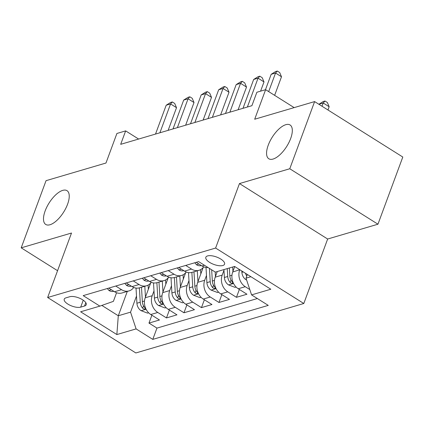 <?xml version="1.0" encoding="UTF-8"?>
<svg xmlns="http://www.w3.org/2000/svg" width="424" height="424" viewBox="0 0 424 424"><rect width="100%" height="100%" fill="white"/><g stroke="black" fill="none" stroke-linecap="round" stroke-linejoin="round"><path stroke-width="0.64" d="M268.244 145.167A19.965 8.597 122.2 0 1 290.069 124.974A19.965 8.597 122.2 0 1 290.641 138.574A19.965 8.597 122.2 0 1 268.816 158.772A19.965 8.597 122.2 0 1 268.244 145.167M45.172 210.855A19.965 8.597 122.2 0 1 66.992 190.657A19.965 8.597 122.2 0 1 67.564 204.262A19.965 8.597 122.2 0 1 45.744 224.46A19.965 8.597 122.2 0 1 45.172 210.855M207.575 255.921A9.98 3.949 -159.7 0 0 205.836 257.257A9.98 3.949 -159.7 0 0 211.608 263.474A9.98 3.949 -159.7 0 0 222.828 265.514A9.98 3.949 -159.7 0 0 224.561 264.178A9.98 3.949 -159.7 0 0 218.789 257.962A9.98 3.949 -159.7 0 0 207.575 255.921M377.954 224.206L402.8 157.034L314.613 101.59L289.767 168.757L239.465 183.571L215.609 248.056L303.801 303.499L327.651 239.019L377.954 224.206L289.767 168.757M215.609 248.056L47.647 297.51L135.839 352.959L303.801 303.499M47.647 297.51L71.502 233.03L21.2 247.839L57.563 270.703M21.2 247.839L46.046 180.672L105.974 163.028L116.902 133.47L125.652 130.894L120.681 144.33L251.904 105.693L256.87 92.257L265.62 89.681L254.686 119.234L314.613 101.59M150.674 283.02L145.215 297.781A12.476 10.123 73.6 0 0 150.774 314.518L159.472 319.988L148.972 323.083L151.882 315.218M153.992 290.917L152.211 295.719A12.476 10.123 73.6 0 0 157.77 312.462L166.473 317.931L169.377 310.066M166.473 317.931L176.967 314.836L168.27 309.366A12.476 10.123 73.6 0 1 162.71 292.629L168.169 277.868M185.664 272.717L180.205 287.477A12.476 10.123 73.6 0 0 185.765 304.215L194.462 309.684L183.968 312.779L186.878 304.914M203.16 267.565L197.701 282.326A12.476 10.123 73.6 0 0 203.26 299.063L211.963 304.533L201.464 307.628L204.373 299.763M217.279 271.546L215.201 277.174A12.476 10.123 73.6 0 0 220.756 293.911L229.458 299.381L218.959 302.471L221.869 294.611M234.726 266.532L232.697 272.017A12.476 10.123 73.6 0 0 238.251 288.76L246.954 294.23L236.454 297.319L239.364 289.459M80.693 307.146L84.546 306.011A9.667 3.827 -159.7 0 0 86.226 304.718A9.667 3.827 -159.7 0 0 80.634 298.692A9.667 3.827 -159.7 0 0 69.769 296.721L65.916 297.855A9.667 3.827 -159.7 0 0 64.236 299.143A9.667 3.827 -159.7 0 0 69.828 305.169A9.667 3.827 -159.7 0 0 80.693 307.146L83.258 300.219M127.301 291.415L118.296 315.763L130.544 312.154L136.099 328.897L152.783 339.386L268.26 305.386L251.575 294.892L270.819 289.226L234.594 266.447L215.344 272.118L198.66 261.624L83.189 295.629L99.873 306.117L113.383 301.363L116.573 292.74M136.099 328.897L116.854 334.562L80.629 311.783L99.873 306.117M239.783 269.712L232.697 272.017M223.973 270.305L222.197 275.112L215.201 277.174M206.477 275.457L204.702 280.264L197.701 282.326M188.982 280.609L187.207 285.416L180.205 287.477M171.487 285.765L169.711 290.567L162.71 292.629M148.972 323.083L156.959 328.102L257.368 298.533M249.805 289.566L245.252 286.698A12.476 10.123 -106.4 0 1 239.693 269.961M236.454 297.319L227.757 291.85A12.476 10.123 -106.4 0 1 222.197 275.112M218.959 302.471L210.262 297.001A12.476 10.123 -106.4 0 1 204.702 280.264M201.464 307.628L192.761 302.158A12.476 10.123 -106.4 0 1 187.207 285.416M183.968 312.779L175.266 307.31A12.476 10.123 -106.4 0 1 169.711 290.567M115.752 286.041L121.545 289.682A12.476 10.123 73.6 0 0 129.044 290.906A12.476 10.123 73.6 0 0 133.73 287.456M108.751 288.103L114.544 291.744A12.476 10.123 73.6 0 0 122.043 292.963L129.044 290.906M126.246 282.951L132.039 286.592A12.476 10.123 73.6 0 0 139.538 287.811L146.54 285.75A12.476 10.123 -106.4 0 1 139.04 284.531L133.247 280.889M143.747 277.8L149.534 281.441A12.476 10.123 73.6 0 0 157.034 282.66L164.035 280.598A12.476 10.123 -106.4 0 1 156.536 279.379L150.743 275.738M161.242 272.648L167.035 276.289A12.476 10.123 73.6 0 0 174.534 277.508L181.53 275.446A12.476 10.123 -106.4 0 1 174.031 274.227L168.238 270.586M178.737 267.491L184.53 271.137A12.476 10.123 73.6 0 0 192.03 272.356L199.026 270.295A12.476 10.123 -106.4 0 1 191.526 269.076L185.733 265.435M196.233 262.339L202.025 265.986A12.476 10.123 73.6 0 0 208.004 267.502M136.496 296.069L130.544 312.154M294.145 107.617L265.62 89.681M138.616 139.046L125.652 130.894M101.85 305.423L118.296 315.763L116.854 334.562M247.372 274.487L246.015 278.155L250.913 276.713M156.959 328.102L152.783 339.386M151.23 282.305A12.476 10.123 -106.4 0 1 146.54 285.75M168.726 277.153A12.476 10.123 -106.4 0 1 164.035 280.598M186.221 272.001A12.476 10.123 -106.4 0 1 181.53 275.446M203.716 266.85A12.476 10.123 -106.4 0 1 199.026 270.295M251.575 294.892L246.015 278.155M239.465 183.571L327.651 239.019M107.314 288.527L109.053 290.551A8.268 6.705 73.6 0 0 113.844 291.304M168.137 130.359L176.522 107.68L170.565 103.938L159.896 132.781M166.192 105.226L170.581 102.47L172.335 101.956L170.565 103.938L166.192 105.226L155.518 134.069M172.335 101.956L174.714 103.451L176.522 107.68M148.336 289.348L148.082 285.119M145.459 297.123L144.812 286.258M148.617 312.785L147.51 313.113L140.991 310.628A8.268 6.705 -106.4 0 1 136.92 303.234L136.019 288.071M139.39 287.854L140.243 302.259A8.268 6.705 73.6 0 0 142.649 308.195L143.683 308.932L145.119 309.059L145.363 308.571L144.754 307.58A8.268 6.705 -106.4 0 1 142.342 301.639L141.489 287.239M124.81 283.375L126.548 285.4A8.268 6.705 73.6 0 0 131.339 286.152M185.633 125.207L194.017 102.528L188.06 98.787L177.391 127.629M183.687 100.075L188.081 97.319L189.83 96.799L188.06 98.787L183.687 100.075L173.013 128.917M189.83 96.799L192.21 98.299L194.017 102.528M142.305 278.224L144.049 280.248A8.268 6.705 73.6 0 0 148.835 281.001M203.128 120.05L211.518 97.377L205.555 93.63L194.886 122.478M201.183 94.918L205.576 92.167L207.325 91.648L205.555 93.63L201.183 94.918L190.514 123.766M207.325 91.648L209.71 93.148L211.518 97.377M159.8 273.067L161.544 275.096A8.268 6.705 73.6 0 0 166.335 275.849M220.623 114.899L229.013 92.225L223.051 88.478L212.382 117.326M218.678 89.766L223.072 87.015L224.821 86.496L223.051 88.478L218.678 89.766L208.009 118.614M224.821 86.496L227.206 87.996L229.013 92.225M177.296 267.915L179.039 269.945A8.268 6.705 73.6 0 0 183.831 270.697M238.118 109.747L246.508 87.074L240.551 83.327L229.877 112.175M236.173 84.615L240.567 81.864L242.316 81.344L240.551 83.327L236.173 84.615L225.504 113.462M242.316 81.344L244.701 82.844L246.508 87.074M165.832 284.191L165.577 279.967M162.954 291.972L162.307 281.107M166.118 307.633L165.005 307.962L158.491 305.476A8.268 6.705 -106.4 0 1 154.416 298.083L153.514 282.919M156.885 282.702L157.739 297.107A8.268 6.705 73.6 0 0 160.15 303.043L161.178 303.78L162.615 303.907L162.858 303.42L162.249 302.429A8.268 6.705 -106.4 0 1 159.837 296.487L158.984 282.087M183.327 279.04L183.078 274.816M180.449 286.82L179.803 275.955M183.613 302.482L182.5 302.81L175.987 300.325A8.268 6.705 -106.4 0 1 171.911 292.931L171.01 277.768M174.381 277.55L175.234 291.956A8.268 6.705 73.6 0 0 177.645 297.892L178.679 298.629L180.11 298.756L180.354 298.268L179.744 297.277A8.268 6.705 -106.4 0 1 177.333 291.336L176.479 276.936M200.822 273.888L200.573 269.664M197.944 281.669L197.303 270.803M201.108 297.33L199.996 297.659L193.482 295.173A8.268 6.705 -106.4 0 1 189.406 287.779L188.505 272.616M191.876 272.399L192.734 286.804A8.268 6.705 73.6 0 0 195.141 292.74L196.174 293.472L197.605 293.604L197.849 293.116L197.239 292.125A8.268 6.705 -106.4 0 1 194.833 286.184L193.975 271.784M215.44 276.517L215.175 272.007M218.604 292.178L217.496 292.507L210.977 290.021A8.268 6.705 -106.4 0 1 206.901 282.628L206.006 267.464M209.44 268.403L210.23 281.653A8.268 6.705 73.6 0 0 212.636 287.589L213.669 288.32L215.106 288.452L215.344 287.965L214.735 286.969A8.268 6.705 -106.4 0 1 212.329 281.033L211.661 269.797M194.796 262.763L196.535 264.793A8.268 6.705 73.6 0 0 201.326 265.546M260.585 91.165L264.004 81.922L258.046 78.175L247.372 107.023M253.669 79.463L258.062 76.707L259.811 76.193L258.046 78.175L253.669 79.463L243 108.311M259.811 76.193L262.196 77.693L264.004 81.922M232.94 271.365L232.681 267.014M236.099 287.027L234.991 287.355L228.472 284.87A8.268 6.705 -106.4 0 1 224.402 277.476L223.93 269.59M227.253 268.609L227.725 276.496A8.268 6.705 73.6 0 0 230.131 282.437L231.165 283.168L232.601 283.301L232.84 282.813L232.23 281.817A8.268 6.705 -106.4 0 1 229.824 275.881L229.358 267.989M274.63 95.347L281.499 76.77L275.542 73.023L268.673 91.6M271.169 74.311L275.558 71.555L277.307 71.041L275.542 73.023L271.169 74.311L265.466 89.724M277.307 71.041L279.692 72.541L281.499 76.77M246.62 279.967L245.968 279.718A8.268 6.705 -106.4 0 1 241.897 272.325L241.818 270.989M327.969 109.986L329.167 106.742L323.21 102.995L318.875 104.272L323.226 101.527L324.98 101.013L327.36 102.513L329.167 106.742M245.544 273.332A8.268 6.705 73.6 0 0 246.763 276.13M322.012 106.244L323.21 102.995L324.98 101.013M152.211 295.719L145.215 297.781M157.77 312.462L150.774 314.518M245.252 286.698L238.251 288.76M227.757 291.85L220.756 293.911M210.262 297.001L203.26 299.063M192.761 302.158L185.765 304.215M175.266 307.31L168.27 309.366M121.545 289.682L114.544 291.744M139.04 284.531L132.039 286.592M156.536 279.379L149.534 281.441M174.031 274.227L167.035 276.289M191.526 269.076L184.53 271.137M204.453 265.27L202.025 265.986M85.791 302.646L84.546 306.011M111.385 289.756L108.979 290.461M141.155 310.691L146.079 309.244M142.342 301.639L144.483 301.008M136.92 303.234L140.243 302.259M143.529 305.821L142.649 308.195M128.88 284.605L126.474 285.31M146.375 279.453L143.969 280.158M163.871 274.301L161.464 275.006M181.366 269.15L178.965 269.855M158.65 305.54L163.574 304.093M159.837 296.487L161.979 295.857M154.416 298.083L157.739 297.107M161.03 300.669L160.15 303.043M176.146 300.388L181.069 298.941M177.333 291.336L179.479 290.705M171.911 292.931L175.234 291.956M178.525 295.517L177.645 297.892M193.646 295.236L198.565 293.79M194.833 286.184L196.975 285.553M189.406 287.779L192.734 286.804M196.021 290.366L195.141 292.74M211.141 290.085L216.06 288.638M212.329 281.033L214.47 280.402M206.901 282.628L210.23 281.653M213.516 285.209L212.636 287.589M198.861 263.998L196.46 264.703M228.637 284.933L233.555 283.486M229.824 275.881L231.965 275.25M224.402 277.476L227.725 276.496M231.011 280.057L230.131 282.437M246.132 279.782L246.519 279.67M241.897 272.325L243.286 271.916"/></g></svg>

